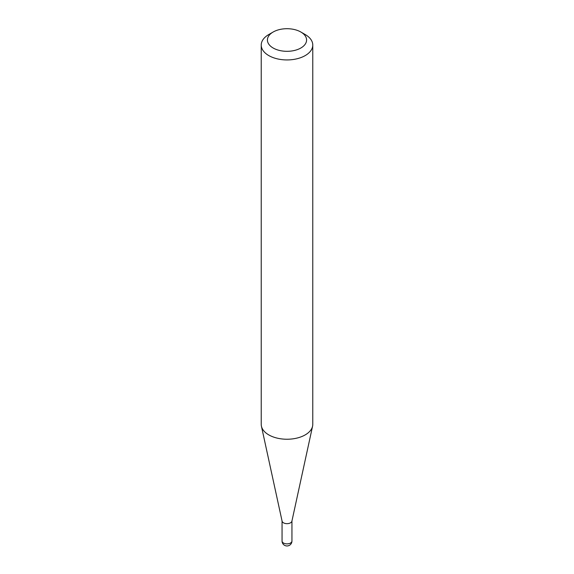 <?xml version="1.0" encoding="UTF-8"?>
<svg xmlns="http://www.w3.org/2000/svg" width="574" height="574" viewBox="0 0 574 574"><rect width="100%" height="100%" fill="white"/><g stroke="black" fill="none" stroke-linecap="round" stroke-linejoin="round"><path stroke-width="0.86" d="M312.773 45.059L312.773 424.358A25.773 14.881 180 0 1 312.572 426.217L291.908 521.17A4.944 2.856 180 0 1 288.6 523.51A4.944 2.856 180 0 1 283.506 522.828A4.944 2.856 180 0 1 282.092 521.17L261.428 426.217A25.773 14.881 180 0 1 261.227 424.358L261.227 45.059A25.773 14.881 180 0 1 268.776 34.54L273.152 32.015A19.588 11.308 0 0 0 273.152 48.008A19.588 11.308 0 0 0 300.848 48.008A19.588 11.308 0 0 0 300.848 32.015L305.224 34.54A25.773 14.881 180 0 1 312.773 45.059A25.773 14.881 180 0 1 296.866 58.806A25.773 14.881 180 0 1 268.776 55.578A25.773 14.881 180 0 1 261.227 45.059M312.572 426.217A25.773 14.881 180 0 1 295.359 438.436A25.773 14.881 180 0 1 268.776 434.884A25.773 14.881 180 0 1 261.428 426.217M305.224 34.54L300.848 32.015A19.588 11.308 0 0 0 273.152 32.015M290.494 543.04A4.944 2.856 0 0 0 291.944 541.017A4.944 4.944 0 0 1 284.532 545.3A4.944 4.944 0 0 1 282.056 541.017A4.944 2.856 0 0 0 283.506 543.04A4.944 2.856 0 0 0 290.494 543.04M291.944 520.991L291.944 541.017M282.056 520.991L282.056 541.017"/></g></svg>
